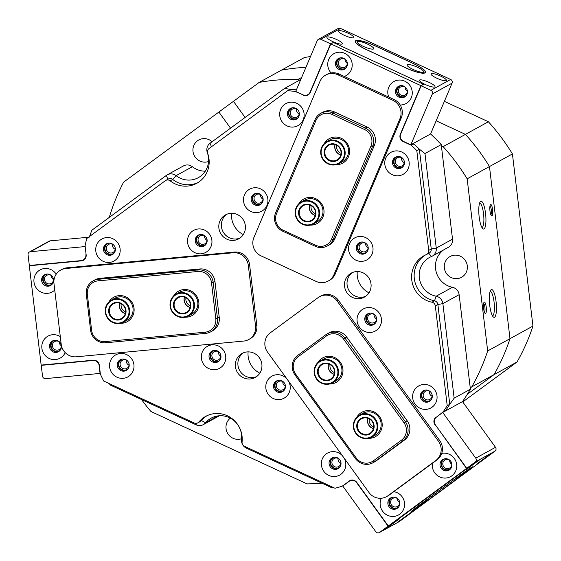 <?xml version="1.0" encoding="UTF-8"?>
<svg xmlns="http://www.w3.org/2000/svg" width="561" height="561" viewBox="0 0 561 561"><rect width="100%" height="100%" fill="white"/><g stroke="black" fill="none" stroke-linecap="round" stroke-linejoin="round"><path stroke-width="0.84" d="M319.518 296.72L320.794 296.019A13.962 13.485 61.2 0 1 338.381 300.261L439.719 440.553A13.962 13.485 61.2 0 1 437.026 459.859L389.222 495.04A13.962 13.485 61.2 0 1 387.777 495.966L386.501 496.667A13.962 13.485 61.2 0 1 368.914 492.425L267.569 352.14A13.962 13.485 61.2 0 1 270.262 332.827L318.073 297.646A13.962 13.485 61.2 0 1 319.518 296.72A13.962 13.485 61.2 0 1 337.105 300.962L438.45 441.255A13.962 13.485 61.2 0 1 435.757 460.56L387.946 495.742A13.962 13.485 61.2 0 1 386.501 496.667M52.39 283.908A5.722 5.526 61.2 0 1 43.204 280.037A5.722 5.526 61.2 0 1 47.138 274.027M51.78 275.879A4.607 4.446 -118.8 0 0 44.536 279.792A4.607 4.446 -118.8 0 0 51.212 283.41A4.607 4.446 -118.8 0 0 53.449 278.999M60.286 350.127A5.722 5.526 61.2 0 1 51.1 346.256A5.722 5.526 61.2 0 1 55.034 340.247M59.676 342.098A4.607 4.446 -118.8 0 0 52.432 346.011A4.607 4.446 -118.8 0 0 59.108 349.636A4.607 4.446 -118.8 0 0 61.345 345.218M59.157 341.726A4.607 4.446 -118.8 0 0 61.373 345.751M51.261 275.5A4.607 4.446 -118.8 0 0 53.477 279.532M100.075 373.507L99.122 365.506A5.589 5.393 61.2 0 0 93.063 360.492L41.241 365.358L42.524 376.122A2.791 2.7 -118.8 0 0 45.553 378.626L100.286 373.388M86.106 254.47L85.153 246.468M30.42 251.707A2.791 2.7 -118.8 0 0 29.403 252.015L49.172 241.153A2.791 2.7 61.2 0 1 50.188 240.844L30.42 251.707L84.942 246.588M29.403 252.015A2.791 2.7 -118.8 0 0 28.05 254.722L29.333 265.479L81.156 260.613A5.589 5.393 61.2 0 0 85.896 254.589M50.188 240.844L88.498 237.247M41.858 365.022L41.241 365.358M128.946 310.107A12.012 11.592 -118.8 0 0 115.924 299.336A12.012 11.592 -118.8 0 0 105.734 312.288A12.012 11.592 -118.8 0 0 118.757 323.066A12.012 11.592 -118.8 0 0 128.946 310.107M105.321 312.274A12.566 12.132 61.2 0 1 111.415 300.114A12.566 12.132 61.2 0 1 129.612 309.988A12.566 12.132 61.2 0 1 123.518 322.14A12.566 12.132 61.2 0 1 105.321 312.274M125.313 313.627A8.38 8.092 61.2 0 1 119.563 303.164M125.98 310.387A8.934 8.625 61.2 0 1 118.392 320.029A8.934 8.625 61.2 0 1 108.701 312.007A8.934 8.625 61.2 0 1 116.288 302.372A8.934 8.625 61.2 0 1 125.98 310.387M109.367 311.888A8.38 8.092 -118.8 0 0 121.506 318.473A8.38 8.092 -118.8 0 0 125.566 310.366A8.38 8.092 -118.8 0 0 113.434 303.789A8.38 8.092 -118.8 0 0 109.367 311.888M317.687 362.764A13.962 13.485 61.2 0 1 321.215 358.851A13.962 13.485 61.2 0 1 340.254 362.168A13.962 13.485 61.2 0 1 337.561 381.473A13.962 13.485 61.2 0 1 329.363 384.012M332.385 382.861A12.566 12.132 61.2 0 1 316.102 378.38A12.566 12.132 61.2 0 1 318.978 361.663A12.566 12.132 61.2 0 1 320.275 360.828A12.566 12.132 61.2 0 1 336.558 365.309A12.566 12.132 61.2 0 1 333.683 382.027A12.566 12.132 61.2 0 1 332.385 382.861L335.759 381.003A12.566 12.132 -118.8 0 0 337.063 380.169A12.566 12.132 -118.8 0 0 339.938 363.451A12.566 12.132 -118.8 0 0 323.655 358.977A12.566 12.132 -118.8 0 0 322.351 359.804M356.915 417.068A13.962 13.485 61.2 0 1 360.442 413.155A13.962 13.485 61.2 0 1 379.481 416.472A13.962 13.485 61.2 0 1 376.789 435.785A13.962 13.485 61.2 0 1 368.591 438.316M371.613 437.166A12.566 12.132 61.2 0 1 355.33 432.685A12.566 12.132 61.2 0 1 358.199 415.967A12.566 12.132 61.2 0 1 359.503 415.133A12.566 12.132 61.2 0 1 375.786 419.614A12.566 12.132 61.2 0 1 372.911 436.332A12.566 12.132 61.2 0 1 371.613 437.166L374.986 435.308A12.566 12.132 -118.8 0 0 376.291 434.473A12.566 12.132 -118.8 0 0 379.166 417.763A12.566 12.132 -118.8 0 0 362.883 413.282A12.566 12.132 -118.8 0 0 361.579 414.109M294.911 374.804A13.962 13.485 61.2 0 1 297.603 355.492L325.857 334.7A13.962 13.485 61.2 0 1 327.301 333.781A13.962 13.485 61.2 0 1 344.889 338.024L405.365 421.739A13.962 13.485 61.2 0 1 402.672 441.051L374.425 461.843A13.962 13.485 61.2 0 1 372.981 462.762A13.962 13.485 61.2 0 1 355.386 458.519L294.911 374.804L295.682 374.18L356.158 457.895A12.566 12.132 -118.8 0 0 373.289 460.883L401.536 440.097A12.566 12.132 -118.8 0 0 403.962 422.714L343.486 338.998A12.566 12.132 -118.8 0 0 326.355 336.011L298.101 356.796A12.566 12.132 -118.8 0 0 295.682 374.18M372.981 462.762L374.762 461.78A13.962 13.485 -118.8 0 0 376.214 460.862L404.46 440.069A13.962 13.485 -118.8 0 0 407.153 420.757L346.677 337.042A13.962 13.485 -118.8 0 0 329.083 332.799L327.301 333.781M427.272 500.019L412.847 510.524L427.272 500.019M470.728 468.035L456.31 478.54L470.728 468.035M471.815 467.236A16.76 0.554 144.2 0 0 454.957 478.933L421.276 503.722A16.76 0.554 144.2 0 0 411.515 511.429A16.76 0.554 144.2 0 0 428.927 499.514L462.608 474.732A16.76 0.554 144.2 0 0 472.362 467.018A16.76 0.554 144.2 0 0 471.815 467.236M319.174 362.182A12.012 11.592 -118.8 0 0 316.86 378.794A12.012 11.592 -118.8 0 0 333.227 381.641A12.012 11.592 -118.8 0 0 335.548 365.036A12.012 11.592 -118.8 0 0 319.174 362.182M320.969 364.671A8.934 8.625 61.2 0 1 333.157 366.796A8.934 8.625 61.2 0 1 331.432 379.159A8.934 8.625 61.2 0 1 319.251 377.034A8.934 8.625 61.2 0 1 320.969 364.671M331.235 378.633A8.38 8.092 -118.8 0 0 322.295 364.503A8.38 8.092 -118.8 0 0 319.511 376.2A8.38 8.092 -118.8 0 0 331.235 378.633M334.181 374.341A8.38 8.092 61.2 0 1 328.423 363.879M358.402 416.493A12.012 11.592 -118.8 0 0 356.088 433.099A12.012 11.592 -118.8 0 0 372.455 435.953A12.012 11.592 -118.8 0 0 374.776 419.34A12.012 11.592 -118.8 0 0 358.402 416.493M360.197 418.983A8.934 8.625 61.2 0 1 372.385 421.101A8.934 8.625 61.2 0 1 370.66 433.464A8.934 8.625 61.2 0 1 358.479 431.339A8.934 8.625 61.2 0 1 360.197 418.983M370.463 432.938A8.38 8.092 -118.8 0 0 361.522 418.808A8.38 8.092 -118.8 0 0 358.738 430.504A8.38 8.092 -118.8 0 0 370.463 432.938M373.409 428.653A8.38 8.092 61.2 0 1 367.651 418.183M173.601 295.963A13.962 13.485 61.2 0 1 188.089 289.89A13.962 13.485 61.2 0 1 198.804 302.091A13.962 13.485 61.2 0 1 185.284 317.21M188.3 316.06L191.68 314.202A12.566 12.132 -118.8 0 0 197.774 302.042A12.566 12.132 -118.8 0 0 179.569 292.176L176.196 294.027A12.566 12.132 61.2 0 1 194.394 303.901A12.566 12.132 61.2 0 1 188.3 316.06A12.566 12.132 61.2 0 1 170.102 306.187A12.566 12.132 61.2 0 1 176.196 294.027M108.827 302.042A13.962 13.485 61.2 0 1 123.315 295.977A13.962 13.485 61.2 0 1 134.023 308.178A13.962 13.485 61.2 0 1 120.503 323.297M123.518 322.14L126.898 320.289A12.566 12.132 -118.8 0 0 132.992 308.129A12.566 12.132 -118.8 0 0 114.795 298.256L111.415 300.114M197.879 271.489L98.014 280.872A12.566 12.132 -118.8 0 0 87.348 294.427L91.625 330.296A12.566 12.132 -118.8 0 0 105.251 341.572L205.123 332.189A12.566 12.132 -118.8 0 0 215.789 318.634L211.511 282.765A12.566 12.132 -118.8 0 0 197.879 271.489L198.033 269.932A13.962 13.485 61.2 0 1 213.18 282.464L217.458 318.332A13.962 13.485 61.2 0 1 210.684 331.839A13.962 13.485 61.2 0 1 205.607 333.395L105.734 342.778A13.962 13.485 61.2 0 1 90.594 330.247L86.317 294.378A13.962 13.485 61.2 0 1 93.091 280.872A13.962 13.485 61.2 0 1 98.168 279.315L198.033 269.932L199.821 268.957L99.956 278.333A13.962 13.485 -118.8 0 0 94.872 279.89L93.091 280.872M210.684 331.839L212.472 330.857A13.962 13.485 -118.8 0 0 219.239 317.351L214.961 281.482A13.962 13.485 -118.8 0 0 199.821 268.957M328.227 163.454A12.012 11.592 -118.8 0 0 343.563 157.62A12.012 11.592 -118.8 0 0 337.385 141.814A12.012 11.592 -118.8 0 0 322.049 147.641A12.012 11.592 -118.8 0 0 328.227 163.454M337.722 141.239A12.566 12.132 61.2 0 1 345.148 152.213A12.566 12.132 61.2 0 1 338.984 163.574A12.566 12.132 61.2 0 1 328.143 163.889A12.566 12.132 61.2 0 1 320.717 152.908A12.566 12.132 61.2 0 1 326.881 141.547A12.566 12.132 61.2 0 1 337.722 141.239M340.779 155.06A8.38 8.092 61.2 0 1 335.029 144.598M329.398 160.684A8.934 8.625 61.2 0 1 324.798 148.917A8.934 8.625 61.2 0 1 336.214 144.584A8.934 8.625 61.2 0 1 340.815 156.344A8.934 8.625 61.2 0 1 329.398 160.684M336.13 145.011A8.38 8.092 -118.8 0 0 324.791 152.795A8.38 8.092 -118.8 0 0 336.972 159.906A8.38 8.092 -118.8 0 0 336.13 145.011M407.265 64.641A9.074 1.879 22.9 0 0 407.069 65.321A9.074 1.879 22.9 0 0 414.663 70.146A9.074 1.879 22.9 0 0 423.415 72.236A9.074 1.879 22.9 0 0 423.527 72.18A9.074 1.879 22.9 0 0 417.468 67.271A9.074 1.879 22.9 0 0 407.265 64.641M357.224 41.444A9.074 1.879 22.9 0 0 357.034 42.124A9.074 1.879 22.9 0 0 364.622 46.942A9.074 1.879 22.9 0 0 373.374 49.038A9.074 1.879 22.9 0 0 373.486 48.982A9.074 1.879 22.9 0 0 367.427 44.074A9.074 1.879 22.9 0 0 357.224 41.444M355.976 40.862A16.76 3.471 22.9 0 0 355.555 41.29A16.76 3.471 22.9 0 0 367.16 49.922L405.94 67.902A16.76 3.471 22.9 0 0 425.203 72.334A16.76 3.471 22.9 0 0 413.59 63.702L374.811 45.722A16.76 3.471 22.9 0 0 355.976 40.862M60.735 270.051L62.012 269.35A13.962 13.485 61.2 0 1 67.096 267.793L234.442 252.071A13.962 13.485 61.2 0 1 249.582 264.603L256.819 325.303A13.962 13.485 61.2 0 1 250.052 338.809L248.775 339.51A13.962 13.485 61.2 0 1 243.691 341.067L76.345 356.789A13.962 13.485 61.2 0 1 61.205 344.258L53.968 283.557A13.962 13.485 61.2 0 1 60.735 270.051A13.962 13.485 61.2 0 1 65.819 268.495L233.166 252.773A13.962 13.485 61.2 0 1 248.306 265.304L255.543 326.004A13.962 13.485 61.2 0 1 248.775 339.51M193.727 304.027A12.012 11.592 -118.8 0 0 180.705 293.249A12.012 11.592 -118.8 0 0 170.509 306.208A12.012 11.592 -118.8 0 0 183.531 316.979A12.012 11.592 -118.8 0 0 193.727 304.027M190.095 307.54A8.38 8.092 61.2 0 1 184.345 297.078M190.754 304.3A8.934 8.625 61.2 0 1 183.174 313.943A8.934 8.625 61.2 0 1 173.482 305.927A8.934 8.625 61.2 0 1 181.063 296.285A8.934 8.625 61.2 0 1 190.754 304.3M174.148 305.808A8.38 8.092 -118.8 0 0 186.28 312.386A8.38 8.092 -118.8 0 0 190.34 304.286A8.38 8.092 -118.8 0 0 178.209 297.702A8.38 8.092 -118.8 0 0 174.148 305.808M302.681 223.846A12.012 11.592 -118.8 0 0 318.017 218.012A12.012 11.592 -118.8 0 0 311.832 202.205A12.012 11.592 -118.8 0 0 296.496 208.033A12.012 11.592 -118.8 0 0 302.681 223.846M312.175 201.63A12.566 12.132 61.2 0 1 319.602 212.605A12.566 12.132 61.2 0 1 313.438 223.965A12.566 12.132 61.2 0 1 302.589 224.274A12.566 12.132 61.2 0 1 295.17 213.299A12.566 12.132 61.2 0 1 301.327 201.939A12.566 12.132 61.2 0 1 312.175 201.63M315.233 215.452A8.38 8.092 61.2 0 1 309.483 204.989M303.852 221.076A8.934 8.625 61.2 0 1 299.251 209.309A8.934 8.625 61.2 0 1 310.661 204.968A8.934 8.625 61.2 0 1 315.261 216.735A8.934 8.625 61.2 0 1 303.852 221.076M310.577 205.403A8.38 8.092 -118.8 0 0 299.237 213.187A8.38 8.092 -118.8 0 0 311.418 220.298A8.38 8.092 -118.8 0 0 310.577 205.403M167.22 174.85L183.475 165.916A8.38 8.092 61.2 0 1 192.36 166.722L176.098 175.656L172.718 179.45A25.133 24.27 61.2 0 0 198.068 182.528A25.133 24.27 61.2 0 1 172.718 179.45L170.172 180.852A4.186 4.046 -118.8 0 0 165.726 180.446L168.279 179.05A4.186 4.046 61.2 0 1 172.718 179.45A4.186 4.046 -118.8 0 0 167.844 179.324L166.351 175.404A8.38 8.092 61.2 0 1 176.098 175.656A20.946 20.224 -118.8 0 0 198.306 177.669A20.946 20.224 -118.8 0 0 208.461 157.41A20.946 20.224 -118.8 0 0 207.339 152.669A8.38 8.092 61.2 0 1 210.08 143.223L284.539 88.428L290.156 89.311A203.881 196.841 61.2 0 1 296.404 89.858A203.881 196.841 -118.8 0 0 290.156 89.311L287.611 90.714A203.881 196.841 61.2 0 1 295.023 91.387L303.41 95.005M350.359 480.384L342.105 486.233A203.881 196.841 61.2 0 1 335.015 488.266L244.533 446.318A4.186 4.046 -118.8 0 1 242.079 441.956A25.133 24.27 -118.8 0 0 214.8 413.59A25.133 24.27 -118.8 0 0 205.656 416.395A25.133 24.27 -118.8 0 0 198.917 421.949L201.469 420.547A25.133 24.27 61.2 0 1 206.953 415.736A25.133 24.27 61.2 0 0 201.469 420.547A4.186 4.046 61.2 0 1 200.347 421.472L197.795 422.875A4.186 4.046 -118.8 0 0 198.917 421.949M432.44 463.239A12.566 12.132 -118.8 0 0 445.995 478.035A12.566 12.132 -118.8 0 0 456.661 464.48A12.566 12.132 -118.8 0 0 443.036 453.204A12.566 12.132 -118.8 0 0 441.724 453.4M446.71 470.882A6.143 5.933 -118.8 0 0 451.661 463.07A6.143 5.933 -118.8 0 0 443.022 459.431A6.143 5.933 -118.8 0 0 446.71 470.882M449.466 469.873A6.143 5.933 61.2 0 1 443.583 459.164M381.354 498.231A12.566 12.132 -118.8 0 0 382.413 510.945A12.566 12.132 -118.8 0 0 393.843 516.415A12.566 12.132 -118.8 0 0 404.6 504.353A12.566 12.132 -118.8 0 0 393.808 491.667M394.558 509.262A6.143 5.933 -118.8 0 0 399.509 501.45A6.143 5.933 -118.8 0 0 390.87 497.81A6.143 5.933 -118.8 0 0 394.558 509.262M397.314 508.252A6.143 5.933 61.2 0 1 391.431 497.544M344.3 76.464A12.566 12.132 -118.8 0 0 351.859 62.061A12.566 12.132 -118.8 0 0 338.5 52.257A12.566 12.132 -118.8 0 0 328.473 60.083A12.566 12.132 -118.8 0 0 331.06 72.937M342.168 69.943A6.143 5.933 -118.8 0 0 347.126 62.131A6.143 5.933 -118.8 0 0 338.486 58.484A6.143 5.933 -118.8 0 0 342.168 69.943M344.931 68.926A6.143 5.933 61.2 0 1 339.047 58.218M400.182 104.984A12.566 12.132 -118.8 0 0 401.508 104.935A12.566 12.132 -118.8 0 0 412.174 91.373A12.566 12.132 -118.8 0 0 398.548 80.097A12.566 12.132 -118.8 0 0 388.78 97.088M402.216 97.782A6.143 5.933 -118.8 0 0 407.174 89.97A6.143 5.933 -118.8 0 0 398.534 86.324A6.143 5.933 -118.8 0 0 402.216 97.782M404.979 96.765A6.143 5.933 61.2 0 1 399.095 86.057M370.758 332.407A12.566 12.132 -118.8 0 0 381.417 318.851A12.566 12.132 -118.8 0 0 367.792 307.575A12.566 12.132 -118.8 0 0 357.126 321.13A12.566 12.132 -118.8 0 0 370.758 332.407M371.466 325.254A6.143 5.933 -118.8 0 0 376.417 317.442A6.143 5.933 -118.8 0 0 367.785 313.802A6.143 5.933 -118.8 0 0 371.466 325.254M374.222 324.244A6.143 5.933 61.2 0 1 368.339 313.529M286.79 378.745A12.566 12.132 -118.8 0 0 276.531 374.741A12.566 12.132 -118.8 0 0 265.865 388.296A12.566 12.132 -118.8 0 0 279.49 399.572A12.566 12.132 -118.8 0 0 288.627 381.291M280.198 392.42A6.143 5.933 -118.8 0 0 285.156 384.608A6.143 5.933 -118.8 0 0 276.517 380.961A6.143 5.933 -118.8 0 0 280.198 392.42M282.961 391.41A6.143 5.933 61.2 0 1 277.071 380.695M342.364 455.672A12.566 12.132 -118.8 0 0 332.098 451.668A12.566 12.132 -118.8 0 0 321.432 465.23A12.566 12.132 -118.8 0 0 335.064 476.506A12.566 12.132 -118.8 0 0 344.202 458.218M335.773 469.354A6.143 5.933 -118.8 0 0 340.723 461.542A6.143 5.933 -118.8 0 0 332.091 457.895A6.143 5.933 -118.8 0 0 335.773 469.354M338.535 468.337A6.143 5.933 61.2 0 1 332.645 457.629M426.325 409.341A12.566 12.132 -118.8 0 0 436.991 395.778A12.566 12.132 -118.8 0 0 423.366 384.509A12.566 12.132 -118.8 0 0 412.7 398.065A12.566 12.132 -118.8 0 0 426.325 409.341M427.04 402.188A6.143 5.933 -118.8 0 0 431.991 394.376A6.143 5.933 -118.8 0 0 423.352 390.729A6.143 5.933 -118.8 0 0 427.04 402.188M429.796 401.171A6.143 5.933 61.2 0 1 423.913 390.463M257.19 212.598A12.566 12.132 -118.8 0 0 267.856 199.036A12.566 12.132 -118.8 0 0 254.231 187.767A12.566 12.132 -118.8 0 0 243.565 201.322A12.566 12.132 -118.8 0 0 257.19 212.598M257.906 205.445A6.143 5.933 -118.8 0 0 262.857 197.633A6.143 5.933 -118.8 0 0 254.217 193.987A6.143 5.933 -118.8 0 0 257.906 205.445M260.662 204.428A6.143 5.933 61.2 0 1 254.778 193.72M362.28 261.314A12.566 12.132 -118.8 0 0 372.946 247.759A12.566 12.132 -118.8 0 0 359.313 236.483A12.566 12.132 -118.8 0 0 348.647 250.038A12.566 12.132 -118.8 0 0 362.28 261.314M362.988 254.161A6.143 5.933 -118.8 0 0 367.946 246.349A6.143 5.933 -118.8 0 0 359.306 242.71A6.143 5.933 -118.8 0 0 362.988 254.161M365.751 253.151A6.143 5.933 61.2 0 1 359.86 242.443M398.471 175.761A12.566 12.132 -118.8 0 0 409.137 162.206A12.566 12.132 -118.8 0 0 395.512 150.93A12.566 12.132 -118.8 0 0 384.846 164.485A12.566 12.132 -118.8 0 0 398.471 175.761M399.187 168.609A6.143 5.933 -118.8 0 0 404.137 160.797A6.143 5.933 -118.8 0 0 395.498 157.157A6.143 5.933 -118.8 0 0 399.187 168.609M401.942 167.599A6.143 5.933 61.2 0 1 396.059 156.884M293.389 127.045A12.566 12.132 -118.8 0 0 304.055 113.483A12.566 12.132 -118.8 0 0 290.43 102.207A12.566 12.132 -118.8 0 0 279.764 115.769A12.566 12.132 -118.8 0 0 293.389 127.045M294.097 119.893A6.143 5.933 -118.8 0 0 299.055 112.081A6.143 5.933 -118.8 0 0 290.416 108.434A6.143 5.933 -118.8 0 0 294.097 119.893M296.86 118.876A6.143 5.933 61.2 0 1 290.977 108.168M233.72 240.381A13.688 13.212 -118.8 0 0 238.698 238.853A13.688 13.212 -118.8 0 0 244.757 222.983A13.688 13.212 -118.8 0 0 230.501 213.341A13.688 13.212 -118.8 0 0 225.515 214.87A13.688 13.212 -118.8 0 0 219.463 230.739A13.688 13.212 -118.8 0 0 233.72 240.381M239.933 238.081A13.688 13.212 61.2 0 1 236.272 238.979A13.688 13.212 61.2 0 1 222.261 230.052A13.688 13.212 61.2 0 1 226.833 214.239M250.248 378.97A13.688 13.212 -118.8 0 0 255.227 377.441A13.688 13.212 -118.8 0 0 261.286 361.572A13.688 13.212 -118.8 0 0 247.022 351.929A13.688 13.212 -118.8 0 0 242.043 353.458A13.688 13.212 -118.8 0 0 235.985 369.327A13.688 13.212 -118.8 0 0 250.248 378.97M256.461 376.669A13.688 13.212 61.2 0 1 252.801 377.567A13.688 13.212 61.2 0 1 238.79 368.64A13.688 13.212 61.2 0 1 243.362 352.827M60.293 336.621A12.566 12.132 -118.8 0 0 52.552 334.728A12.566 12.132 -118.8 0 0 41.886 348.283A12.566 12.132 -118.8 0 0 55.511 359.559A12.566 12.132 -118.8 0 0 65.188 352.596M56.226 352.406A6.143 5.933 -118.8 0 0 61.177 344.594A6.143 5.933 -118.8 0 0 52.538 340.948A6.143 5.933 -118.8 0 0 56.226 352.406M58.982 351.389A6.143 5.933 61.2 0 1 53.099 340.681M56.219 274.168A12.566 12.132 -118.8 0 0 44.656 268.502A12.566 12.132 -118.8 0 0 33.99 282.064A12.566 12.132 -118.8 0 0 47.615 293.34A12.566 12.132 -118.8 0 0 54.74 290.044M48.33 286.187A6.143 5.933 -118.8 0 0 53.281 278.375A6.143 5.933 -118.8 0 0 44.642 274.729A6.143 5.933 -118.8 0 0 48.33 286.187M51.086 285.17A6.143 5.933 61.2 0 1 45.203 274.462M215.024 369.685A12.566 12.132 -118.8 0 0 225.69 356.123A12.566 12.132 -118.8 0 0 212.065 344.854A12.566 12.132 -118.8 0 0 201.399 358.409A12.566 12.132 -118.8 0 0 215.024 369.685M215.733 362.532A6.143 5.933 -118.8 0 0 220.69 354.72A6.143 5.933 -118.8 0 0 212.051 351.074A6.143 5.933 -118.8 0 0 215.733 362.532M218.495 361.515A6.143 5.933 61.2 0 1 212.605 350.807M201.203 253.796A12.566 12.132 -118.8 0 0 211.869 240.241A12.566 12.132 -118.8 0 0 198.243 228.965A12.566 12.132 -118.8 0 0 187.577 242.52A12.566 12.132 -118.8 0 0 201.203 253.796M201.918 246.644A6.143 5.933 -118.8 0 0 206.869 238.832A6.143 5.933 -118.8 0 0 198.229 235.192A6.143 5.933 -118.8 0 0 201.918 246.644M204.674 245.634A6.143 5.933 61.2 0 1 198.79 234.926M109.437 262.422A12.566 12.132 -118.8 0 0 120.103 248.86A12.566 12.132 -118.8 0 0 106.471 237.591A12.566 12.132 -118.8 0 0 95.812 251.146A12.566 12.132 -118.8 0 0 109.437 262.422M110.145 255.269A6.143 5.933 -118.8 0 0 115.103 247.457A6.143 5.933 -118.8 0 0 106.464 243.811A6.143 5.933 -118.8 0 0 110.145 255.269M112.908 254.252A6.143 5.933 61.2 0 1 107.018 243.544M123.252 378.303A12.566 12.132 -118.8 0 0 133.918 364.748A12.566 12.132 -118.8 0 0 120.292 353.472A12.566 12.132 -118.8 0 0 109.626 367.027A12.566 12.132 -118.8 0 0 123.252 378.303M123.96 371.151A6.143 5.933 -118.8 0 0 128.918 363.339A6.143 5.933 -118.8 0 0 120.278 359.699A6.143 5.933 -118.8 0 0 123.96 371.151M126.723 370.141A6.143 5.933 61.2 0 1 120.839 359.426M359.398 298.648A13.688 13.212 -118.8 0 0 364.377 297.12A13.688 13.212 -118.8 0 0 370.435 281.25A13.688 13.212 -118.8 0 0 356.172 271.608A13.688 13.212 -118.8 0 0 351.193 273.13A13.688 13.212 -118.8 0 0 345.134 289.006A13.688 13.212 -118.8 0 0 359.398 298.648M365.611 296.348A13.688 13.212 61.2 0 1 361.95 297.246A13.688 13.212 61.2 0 1 347.932 288.312A13.688 13.212 61.2 0 1 352.511 272.506M403.464 141.421L403.219 141.554A5.589 5.393 61.2 0 1 400.351 134.198L420.897 85.637L330.822 43.877L310.275 92.439A5.589 5.393 61.2 0 1 303.143 95.153M170.172 180.852A25.133 24.27 -118.8 0 0 196.813 183.272A25.133 24.27 -118.8 0 0 207.654 153.265A4.186 4.046 -118.8 0 1 209.029 148.546L287.611 90.714M197.795 422.875A4.186 4.046 -118.8 0 1 194.183 422.973L103.701 381.031A203.881 196.841 61.2 0 1 100.377 374.166L99.311 365.211A5.589 5.393 61.2 0 0 93.252 360.197L41.163 365.092L29.319 265.76L81.408 260.865L82.32 260.367M349.159 481.043A5.589 5.393 61.2 0 1 356.768 482.369L388.317 526.043L390.87 524.64L469.045 466.997M435.238 424.67L466.542 468.47L379.594 532.396L399.362 521.534L494.97 451.17L475.209 462.033L466.731 468.267L435.35 424.824A5.589 5.393 61.2 0 1 436.43 417.103L442.727 412.461L462.495 401.599L445.28 411.066A203.881 196.841 61.2 0 0 449.768 404.292L437.868 304.518L449.768 404.292L447.215 405.694A203.881 196.841 61.2 0 1 443.127 411.886L437.601 416.241M434.999 424.803A5.589 5.393 61.2 0 1 436.079 417.075M430.883 90.321L450.651 79.459A2.791 2.7 61.2 0 1 452.089 83.133L432.321 93.996A2.791 2.7 -118.8 0 0 430.883 90.321L421.129 85.798L400.687 134.107A5.589 5.393 61.2 0 0 403.562 141.463L410.813 144.829L430.582 133.967L413.366 143.427A203.881 196.841 61.2 0 1 419.355 149.212L431.248 248.986L419.355 149.212L424.979 153.539L436.255 248.081A8.38 8.092 61.2 0 1 431.416 256.559A20.946 20.224 -118.8 0 0 429.474 257.492A20.946 20.224 -118.8 0 0 419.481 278.845A20.946 20.224 -118.8 0 0 436.149 296.222A8.38 8.092 61.2 0 1 442.874 303.606L437.868 304.518A4.186 4.046 -118.8 0 0 434.509 300.822A4.186 4.046 61.2 0 1 437.868 304.518L435.322 305.92L447.215 405.694M435.322 305.92A4.186 4.046 -118.8 0 0 431.956 302.225L434.509 300.822A25.133 24.27 61.2 0 1 414.649 280.71A25.133 24.27 61.2 0 1 425.252 255.087A25.133 24.27 61.2 0 0 414.649 280.71A25.133 24.27 61.2 0 0 434.509 300.822L436.149 296.222L452.404 287.288A8.38 8.092 61.2 0 1 459.136 294.672L470.406 389.222L454.151 398.156L449.768 404.292A203.881 196.841 -118.8 0 1 445.679 410.484L443.751 411.9M428.828 253.228A4.186 4.046 -118.8 0 0 431.248 248.986A4.186 4.046 61.2 0 1 429.221 253.039L426.669 254.442A4.186 4.046 -118.8 0 1 426.283 254.631A25.133 24.27 -118.8 0 0 423.955 255.746A25.133 24.27 -118.8 0 0 411.956 281.37A25.133 24.27 -118.8 0 0 431.956 302.225M426.669 254.442A4.186 4.046 -118.8 0 0 428.702 250.388L431.248 248.986L436.255 248.081L452.517 239.147A8.38 8.092 61.2 0 1 448.449 247.254L432.194 256.188M403.219 141.554L411.346 145.32A203.881 196.841 61.2 0 1 416.802 150.614L428.702 250.388M165.726 180.446A4.186 4.046 -118.8 0 0 165.299 180.726L86.717 238.558A203.881 196.841 61.2 0 0 85.083 245.886L86.149 254.841A5.589 5.393 61.2 0 1 81.408 260.865M342.105 486.233L343.627 485.391M350.962 480.188L350.373 480.623M411.346 145.32L413.892 143.918L413.12 143.56M295.977 90.861L295.023 91.387M413.892 143.918A203.881 196.841 -118.8 0 1 419.355 149.212L416.802 150.614M445.679 410.484L443.127 411.886M84.192 259.441A5.589 5.393 -118.8 0 0 84.62 259.364M308.669 94.213A5.589 5.393 -118.8 0 0 309.139 94.136M330.822 43.877L333.374 42.475L423.443 84.234L423.289 84.613M420.897 85.637L423.443 84.234M466.542 468.47L469.094 467.068M29.319 265.76L29.929 265.423M325.696 75.062L326.972 74.361A13.962 13.485 61.2 0 1 339.019 74.017L394.06 99.535A13.962 13.485 61.2 0 1 401.248 117.922L335.24 273.929A13.962 13.485 61.2 0 1 329.461 280.367L328.185 281.068A13.962 13.485 61.2 0 1 316.138 281.412L261.089 255.893A13.962 13.485 61.2 0 1 253.902 237.513L319.91 81.499A13.962 13.485 61.2 0 1 325.696 75.062A13.962 13.485 61.2 0 1 337.743 74.718L392.791 100.237A13.962 13.485 61.2 0 1 399.972 118.623L333.97 274.631A13.962 13.485 61.2 0 1 328.185 281.068M298.74 203.867A13.962 13.485 61.2 0 1 315.766 198.692A13.962 13.485 61.2 0 1 323.76 214.449A13.962 13.485 61.2 0 1 310.415 225.115M313.438 223.965L316.818 222.107A12.566 12.132 -118.8 0 0 322.975 210.747A12.566 12.132 -118.8 0 0 315.555 199.772A12.566 12.132 -118.8 0 0 304.707 200.081L301.327 201.939M324.293 143.476A13.962 13.485 61.2 0 1 341.319 138.301A13.962 13.485 61.2 0 1 349.314 154.065A13.962 13.485 61.2 0 1 335.969 164.731M338.984 163.574L342.364 161.722A12.566 12.132 -118.8 0 0 348.528 150.355A12.566 12.132 -118.8 0 0 341.102 139.38A12.566 12.132 -118.8 0 0 330.261 139.689L326.881 141.547M331.579 239.126L370.968 146.028A12.566 12.132 -118.8 0 0 364.503 129.486L331.972 114.402A12.566 12.132 -118.8 0 0 315.927 120.51L276.531 213.608A12.566 12.132 -118.8 0 0 283.003 230.15L315.527 245.234A12.566 12.132 -118.8 0 0 331.579 239.126L333.15 239.533A13.962 13.485 61.2 0 1 327.365 245.97A13.962 13.485 61.2 0 1 315.317 246.314L282.786 231.237A13.962 13.485 61.2 0 1 275.598 212.85L314.994 119.752A13.962 13.485 61.2 0 1 320.78 113.315A13.962 13.485 61.2 0 1 332.827 112.971L365.351 128.048A13.962 13.485 61.2 0 1 372.539 146.428L333.15 239.533L334.931 238.551L374.327 145.453A13.962 13.485 -118.8 0 0 367.139 127.067L334.608 111.99A13.962 13.485 -118.8 0 0 322.561 112.333L320.78 113.315M327.365 245.97L329.146 244.989A13.962 13.485 -118.8 0 0 334.931 238.551M484.487 312.365A4.607 1.108 84.6 0 0 484.886 307.323A4.607 1.108 84.6 0 0 483.645 303.396M490.854 214.786A4.607 1.108 84.6 0 0 491.254 209.744A4.607 1.108 84.6 0 0 490.012 205.817M127.712 361.165A4.607 4.446 -118.8 0 0 120.124 364.762A4.607 4.446 -118.8 0 0 126.8 368.388A4.607 4.446 -118.8 0 0 128.939 363.409M126.267 360.162A4.607 4.446 -118.8 0 0 129.016 365.169M339.517 459.368A4.607 4.446 -118.8 0 0 331.93 462.965A4.607 4.446 -118.8 0 0 338.606 466.584A4.607 4.446 -118.8 0 0 340.744 461.605M338.073 458.365A4.607 4.446 -118.8 0 0 340.822 463.365M430.785 392.202A4.607 4.446 -118.8 0 0 423.197 395.8A4.607 4.446 -118.8 0 0 429.873 399.418A4.607 4.446 -118.8 0 0 432.012 394.446M429.34 391.199A4.607 4.446 -118.8 0 0 432.089 396.199M402.931 158.623A4.607 4.446 -118.8 0 0 395.344 162.22A4.607 4.446 -118.8 0 0 402.02 165.846A4.607 4.446 -118.8 0 0 404.158 160.867M401.487 157.62A4.607 4.446 -118.8 0 0 404.236 162.627M297.849 109.907A4.607 4.446 -118.8 0 0 290.261 113.504A4.607 4.446 -118.8 0 0 296.937 117.123A4.607 4.446 -118.8 0 0 299.076 112.144M296.397 108.897A4.607 4.446 -118.8 0 0 299.153 113.904M113.89 245.283A4.607 4.446 -118.8 0 0 106.309 248.881A4.607 4.446 -118.8 0 0 112.978 252.499A4.607 4.446 -118.8 0 0 115.124 247.52M112.445 244.28A4.607 4.446 -118.8 0 0 115.194 249.28M333.669 487.649L332.175 487.916L246.447 448.169A8.38 8.092 61.2 0 1 241.532 439.438A20.946 20.224 -118.8 0 0 241.511 434.593A20.946 20.224 -118.8 0 0 218.804 415.799A20.946 20.224 -118.8 0 0 211.181 418.141A20.946 20.224 -118.8 0 0 205.564 422.77A8.38 8.092 61.2 0 1 196.091 424.824L110.356 385.077L109.213 383.584M486.219 307.084A5.722 1.374 -95.4 0 1 485.09 313.354A5.722 1.374 -95.4 0 1 483.603 308.522A5.722 1.374 -95.4 0 1 484.052 302.309A5.722 1.374 -95.4 0 1 486.219 307.084M492.586 209.505A5.722 1.374 -95.4 0 1 491.464 215.775A5.722 1.374 -95.4 0 1 489.977 210.943A5.722 1.374 -95.4 0 1 490.426 204.73A5.722 1.374 -95.4 0 1 492.586 209.505M206.062 244.259A5.722 5.526 61.2 0 1 196.743 240.501A5.722 5.526 61.2 0 1 200.691 234.491M205.663 236.665A4.607 4.446 -118.8 0 0 198.075 240.262A4.607 4.446 -118.8 0 0 204.751 243.881A4.607 4.446 -118.8 0 0 206.89 238.902M262.05 203.061A5.722 5.526 61.2 0 1 252.731 199.295A5.722 5.526 61.2 0 1 256.679 193.286M261.65 195.459A4.607 4.446 -118.8 0 0 254.063 199.057A4.607 4.446 -118.8 0 0 260.739 202.675A4.607 4.446 -118.8 0 0 262.878 197.696M367.132 251.777A5.722 5.526 61.2 0 1 357.813 248.018A5.722 5.526 61.2 0 1 361.761 242.008M366.733 244.175A4.607 4.446 -118.8 0 0 359.152 247.773A4.607 4.446 -118.8 0 0 365.821 251.398A4.607 4.446 -118.8 0 0 367.967 246.419M375.611 322.87A5.722 5.526 61.2 0 1 366.291 319.111A5.722 5.526 61.2 0 1 370.239 313.094M375.211 315.268A4.607 4.446 -118.8 0 0 367.623 318.865A4.607 4.446 -118.8 0 0 374.299 322.484A4.607 4.446 -118.8 0 0 376.438 317.512M284.343 390.035A5.722 5.526 61.2 0 1 275.023 386.277A5.722 5.526 61.2 0 1 278.971 380.26M283.943 382.434A4.607 4.446 -118.8 0 0 276.363 386.031A4.607 4.446 -118.8 0 0 283.032 389.65A4.607 4.446 -118.8 0 0 285.177 384.678M219.877 360.148A5.722 5.526 61.2 0 1 210.557 356.382A5.722 5.526 61.2 0 1 214.505 350.373M219.477 352.546A4.607 4.446 -118.8 0 0 211.897 356.144A4.607 4.446 -118.8 0 0 218.566 359.762A4.607 4.446 -118.8 0 0 220.711 354.79M114.29 252.885A5.722 5.526 61.2 0 1 104.97 249.119A5.722 5.526 61.2 0 1 108.918 243.109M298.249 117.508A5.722 5.526 61.2 0 1 288.929 113.743A5.722 5.526 61.2 0 1 292.877 107.733M403.331 166.224A5.722 5.526 61.2 0 1 394.011 162.466A5.722 5.526 61.2 0 1 397.959 156.456M431.185 399.804A5.722 5.526 61.2 0 1 421.865 396.038A5.722 5.526 61.2 0 1 425.813 390.028M339.917 466.969A5.722 5.526 61.2 0 1 330.597 463.204A5.722 5.526 61.2 0 1 334.545 457.194M128.111 368.766A5.722 5.526 61.2 0 1 118.792 365.008A5.722 5.526 61.2 0 1 122.74 358.998M485.546 213.376A13.962 3.359 -95.4 0 1 482.79 228.678A13.962 3.359 -95.4 0 1 479.164 216.883A13.962 3.359 -95.4 0 1 480.265 201.736A13.962 3.359 -95.4 0 1 485.546 213.376M481.92 227.514A12.286 2.952 84.6 0 0 483.54 213.741A12.286 2.952 84.6 0 0 479.62 203.047M496.071 301.671A13.962 3.359 -95.4 0 1 493.322 316.972A13.962 3.359 -95.4 0 1 489.697 305.177A13.962 3.359 -95.4 0 1 490.791 290.03A13.962 3.359 -95.4 0 1 496.071 301.671M492.446 315.808A12.286 2.952 84.6 0 0 494.066 302.035A12.286 2.952 84.6 0 0 490.146 291.334M282.779 381.564A4.607 4.446 -118.8 0 0 285.283 386.122M374.047 314.398A4.607 4.446 -118.8 0 0 376.55 318.957M365.569 243.313A4.607 4.446 -118.8 0 0 368.072 247.864M260.486 194.59A4.607 4.446 -118.8 0 0 262.99 199.148M204.499 235.795A4.607 4.446 -118.8 0 0 207.002 240.346M218.313 351.677A4.607 4.446 -118.8 0 0 220.817 356.235M248.109 351.873A20.946 20.224 -118.8 0 0 248.158 356.487A20.946 20.224 -118.8 0 0 259.813 373.17M231.588 213.285A20.946 20.224 -118.8 0 0 231.63 217.899A20.946 20.224 -118.8 0 0 243.292 234.582M357.259 271.552A20.946 20.224 -118.8 0 0 357.308 276.166A20.946 20.224 -118.8 0 0 368.963 292.842M467.299 265.83A11.872 11.458 61.2 0 1 461.542 277.309A11.872 11.458 61.2 0 1 444.354 267.99A11.872 11.458 61.2 0 1 450.104 256.51A11.872 11.458 61.2 0 1 467.299 265.83M208.552 161.519A11.872 11.458 61.2 0 1 193.005 151.456A11.872 11.458 61.2 0 1 198.755 139.977A11.872 11.458 61.2 0 1 212.086 141.751M241.602 438.695A11.872 11.458 61.2 0 1 226.055 428.639A11.872 11.458 61.2 0 1 230.312 418.148M245.101 117.452L233.453 101.324L123.616 182.157A203.881 196.841 -118.8 0 0 109.262 217.423M299.644 80.125L298.087 79.403A203.881 196.841 -118.8 0 0 259.182 82.397L233.453 101.324M141.484 399.502A203.881 196.841 -118.8 0 0 150.965 411.508L307.056 483.877A203.881 196.841 -118.8 0 0 321.916 483.161M298.087 79.403L301.657 77.446M310.506 56.528A203.881 196.841 -118.8 0 0 304.455 57.517L281.496 70.132A203.881 196.841 61.2 0 1 305.934 67.334A203.881 196.841 -118.8 0 0 281.496 70.132L259.182 82.397M487.677 350.948L467.152 178.819L489.473 166.554A203.881 196.841 -118.8 0 0 465.434 134.381A203.881 196.841 61.2 0 1 489.473 166.554L509.998 338.683L487.677 350.948A203.881 196.841 -118.8 0 1 471.766 386.873L494.08 374.608A203.881 196.841 -118.8 0 0 504.241 354.033A203.881 196.841 -118.8 0 0 509.998 338.683A203.881 196.841 61.2 0 1 494.08 374.608L467.32 394.299L494.08 374.608L517.039 361.992A203.881 196.841 -118.8 0 0 527.193 341.418A203.881 196.841 -118.8 0 0 532.95 326.067L512.424 153.938L489.473 166.554L509.998 338.683L532.95 326.067M467.152 178.819A203.881 196.841 -118.8 0 0 443.12 146.645L441.388 145.839L452.517 239.147M512.424 153.938A203.881 196.841 -118.8 0 0 488.393 121.765L465.434 134.381L436.149 120.804L465.434 134.381L443.12 146.645M350.877 480.532L351.495 480.083M424.979 153.539L441.241 144.605L441.388 145.839M452.089 83.133L430.582 133.967A203.881 196.841 61.2 0 1 441.241 144.605M89.262 237.156L91.892 230.199L166.351 175.404M198.966 421.921A4.186 4.046 -118.8 0 0 201.469 420.547L205.564 422.77L218.096 415.883M300.787 79.501L284.539 88.428M470.406 389.222A203.881 196.841 61.2 0 1 462.495 401.599L495.51 447.306A2.791 2.7 61.2 0 1 494.97 451.17M470.258 387.981L471.766 386.873M459.136 294.672L442.874 303.606L454.151 398.156M443.59 249.925A20.946 20.224 -118.8 0 0 436.002 271.201A20.946 20.224 -118.8 0 0 452.404 287.288M218.881 112.053L230.529 128.174M192.36 166.722A20.946 20.224 -118.8 0 0 205.312 171.161M311.11 205.677A6.984 6.739 -118.8 0 0 315.527 213.706M336.663 145.285A6.984 6.739 -118.8 0 0 341.074 153.314M340.808 154.962A8.38 8.092 61.2 0 1 335.134 144.626M315.261 215.354A8.38 8.092 61.2 0 1 309.581 205.017M398.836 506.681A5.722 5.526 61.2 0 1 390.435 505.84A5.722 5.526 61.2 0 1 393.107 497.123M398.226 499.192A4.607 4.446 -118.8 0 0 391.389 504.816A4.607 4.446 -118.8 0 0 399.446 501.261M450.988 468.302A5.722 5.526 61.2 0 1 442.587 467.453A5.722 5.526 61.2 0 1 445.259 458.744M450.378 460.812A4.607 4.446 -118.8 0 0 443.541 466.436A4.607 4.446 -118.8 0 0 451.598 462.881M449.564 460.167A4.607 4.446 -118.8 0 0 451.78 464.192M397.412 498.547A4.607 4.446 -118.8 0 0 399.628 502.579M466.184 469.627L479.494 459.922L466.184 469.627M477.663 463.316L490.973 453.611L477.663 463.316M385.786 528.792L399.095 519.093L385.786 528.792M397.258 522.487L410.568 512.782L397.258 522.487M351.291 480.118L349.65 481.015A5.589 5.393 61.2 0 0 349.075 481.387L342.771 486.022L375.786 531.73A2.791 2.7 -118.8 0 0 379.594 532.396M475.209 462.033A2.791 2.7 -118.8 0 0 475.749 458.169L442.727 412.461M349.65 481.015A5.589 5.393 61.2 0 1 356.691 482.712L388.072 526.162M399.362 521.534A2.791 2.7 61.2 0 1 399.074 521.716L379.306 532.578M471.969 467.11A16.76 0.554 144.2 0 0 455.104 478.806L420.988 503.918A16.76 0.554 144.2 0 0 411.234 511.625A16.76 0.554 144.2 0 0 411.781 511.408L411.907 511.337A16.76 0.554 144.2 0 0 428.772 499.641L462.888 474.536A16.76 0.554 144.2 0 0 472.643 466.822A16.76 0.554 144.2 0 0 472.096 467.04L471.969 467.11M469.066 467.025L466.731 468.267M406.304 95.475A5.722 5.526 61.2 0 1 396.999 90.559A5.722 5.526 61.2 0 1 401.185 85.616M406.501 88.526A4.607 4.446 -118.8 0 0 398.331 91.148A4.607 4.446 -118.8 0 0 405.035 95.054A4.607 4.446 -118.8 0 0 406.963 89.409M346.256 67.636A5.722 5.526 61.2 0 1 336.951 62.72A5.722 5.526 61.2 0 1 341.137 57.776M346.453 60.686A4.607 4.446 -118.8 0 0 338.283 63.309A4.607 4.446 -118.8 0 0 344.987 67.215A4.607 4.446 -118.8 0 0 346.915 61.57M342.161 44.017A8.38 1.739 22.9 0 0 342.371 43.8A8.38 1.739 22.9 0 0 335.955 39.207A8.38 1.739 22.9 0 0 327.147 37.061A8.38 1.739 22.9 0 0 326.937 37.271A8.38 1.739 22.9 0 0 333.353 41.865A8.38 1.739 22.9 0 0 342.161 44.017M353.633 37.713A8.38 1.739 22.9 0 0 353.844 37.496A8.38 1.739 22.9 0 0 347.427 32.903A8.38 1.739 22.9 0 0 338.627 30.75A8.38 1.739 22.9 0 0 338.416 30.967A8.38 1.739 22.9 0 0 344.833 35.56A8.38 1.739 22.9 0 0 353.633 37.713M434.733 86.941A8.38 1.739 22.9 0 0 434.943 86.724A8.38 1.739 22.9 0 0 428.527 82.13A8.38 1.739 22.9 0 0 419.719 79.978A8.38 1.739 22.9 0 0 419.509 80.195A8.38 1.739 22.9 0 0 425.925 84.788A8.38 1.739 22.9 0 0 434.733 86.941M446.212 80.63A8.38 1.739 22.9 0 0 446.423 80.412A8.38 1.739 22.9 0 0 440.006 75.819A8.38 1.739 22.9 0 0 431.199 73.673A8.38 1.739 22.9 0 0 430.988 73.884A8.38 1.739 22.9 0 0 437.405 78.477A8.38 1.739 22.9 0 0 446.212 80.63M295.724 91.464L302.982 94.83A5.589 5.393 61.2 0 0 310.114 92.116L330.555 43.807L320.794 39.284A2.791 2.7 -118.8 0 0 317.231 40.637L295.724 91.464M432.321 93.996L410.813 144.829M318.389 39.347L338.15 28.485A2.791 2.7 61.2 0 1 340.562 28.422L320.794 39.284M450.651 79.459L340.562 28.422M355.66 40.778A16.76 3.471 22.9 0 0 355.239 41.212A16.76 3.471 22.9 0 0 366.845 49.845L406.129 68.056A16.76 3.471 22.9 0 0 424.965 72.916L425.091 72.846A16.76 3.471 22.9 0 0 425.511 72.411A16.76 3.471 22.9 0 0 413.906 63.779L374.629 45.567A16.76 3.471 22.9 0 0 355.786 40.708L355.225 41.816M333.318 42.503L330.555 43.807M421.129 85.798L423.429 84.276M405.084 87.144A4.607 4.446 -118.8 0 0 407.3 91.177M345.036 59.305A4.607 4.446 -118.8 0 0 347.252 63.337M185.971 297.765A6.984 6.739 -118.8 0 0 190.389 305.794M190.123 307.442A8.38 8.092 61.2 0 1 184.443 297.106M121.197 303.852A6.984 6.739 -118.8 0 0 125.608 311.881M125.341 313.529A8.38 8.092 61.2 0 1 119.661 303.192M334.209 374.243A8.38 8.092 61.2 0 1 328.529 363.907M330.057 364.566A6.984 6.739 -118.8 0 0 334.468 372.595M373.437 428.548A8.38 8.092 61.2 0 1 367.757 418.211M369.285 418.871A6.984 6.739 -118.8 0 0 373.696 426.907M462.741 401.942L517.039 361.992M488.393 121.765L444.375 101.359M387.946 495.742L389.222 495.04M435.757 460.56L437.026 459.859M438.45 441.255L439.719 440.553M337.105 300.962L338.381 300.261M93.645 360.176L93.063 360.492M373.289 460.883L374.425 461.843L376.214 460.862M401.536 440.097L402.672 441.051L404.46 440.069M403.962 422.714L407.153 420.757M343.486 338.998L346.677 337.042M326.355 336.011L325.857 334.7M298.101 356.796L297.603 355.492M355.386 458.519L356.158 457.895M211.511 282.765L214.961 281.482M98.014 280.872L98.168 279.315L99.956 278.333M215.789 318.634L219.239 317.351M105.734 342.778L105.251 341.572M205.123 332.189L205.607 333.395M90.594 330.247L91.625 330.296M86.317 294.378L87.348 294.427M65.819 268.495L67.096 267.793M255.543 326.004L256.819 325.303M248.306 265.304L249.582 264.603M233.166 252.773L234.442 252.071M400.351 134.198L400.736 133.988M392.791 100.237L394.06 99.535M399.972 118.623L401.248 117.922M337.743 74.718L339.019 74.017M333.97 274.631L335.24 273.929M370.968 146.028L372.539 146.428L374.327 145.453M364.503 129.486L365.351 128.048L367.139 127.067M331.972 114.402L332.827 112.971L334.608 111.99M314.994 119.752L315.927 120.51M276.531 213.608L275.598 212.85M283.003 230.15L282.786 231.237M315.527 245.234L315.317 246.314M246.616 447.285L246.447 448.169M428.842 253.242L431.416 256.559M196.385 423.331L196.091 424.824M242.226 439.691L241.532 439.438M211.434 146.772L210.08 143.223M475.749 458.169L495.51 447.306M310.499 91.906L310.114 92.116M355.267 41.942L355.786 40.708M84.914 259.042L83.189 259.988M323.655 358.977L320.275 360.828M362.883 413.282L359.503 415.133M355.555 41.29L355.274 41.956M425.203 72.334L424.95 72.923M219.456 415.75L203.32 424.621M309.462 93.778L307.8 94.69"/></g></svg>
